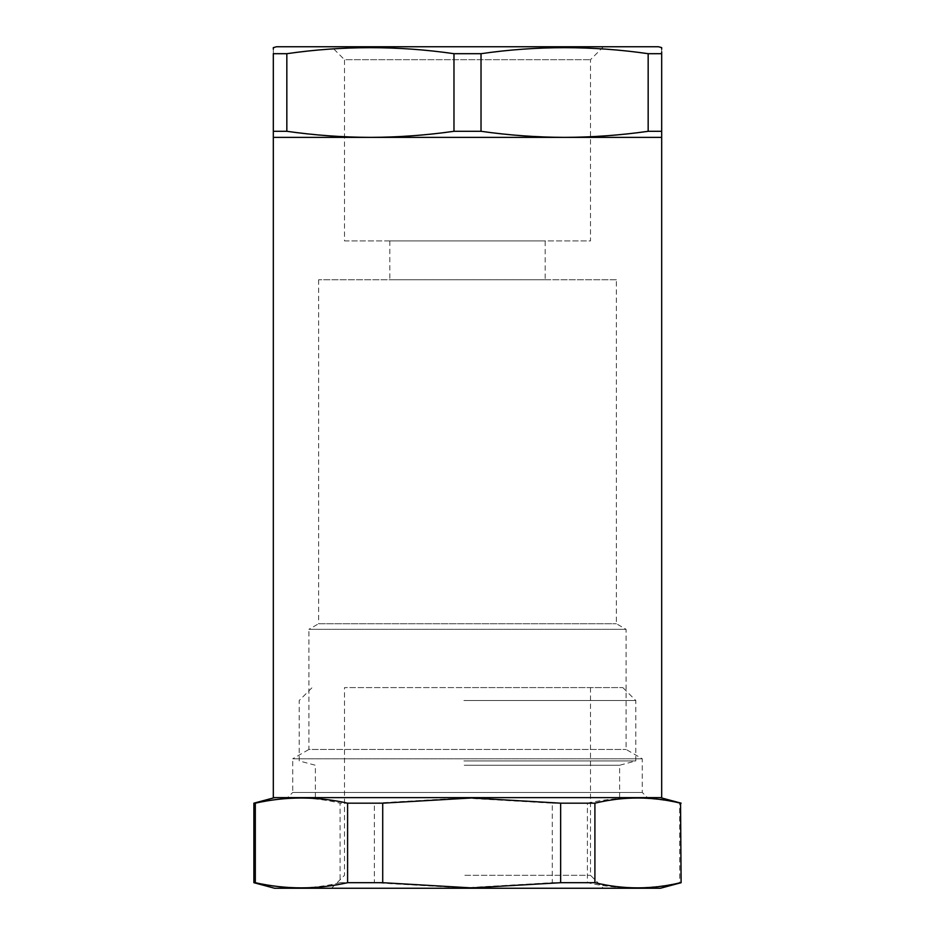 <?xml version="1.0" encoding="UTF-8"?>
<svg xmlns="http://www.w3.org/2000/svg" width="935" height="935" viewBox="0 0 935 935"><rect width="100%" height="100%" fill="white"/><g stroke="black" fill="none" stroke-linecap="round" stroke-linejoin="round"><path stroke-width="0.7" stroke-dasharray="4.67 3.51" d="M276.55 46.75L658.45 46.75M661.688 51.881L661.688 49.146M648.165 53.692L661.688 53.692L661.688 131.297L648.165 131.297L648.165 53.692C592.451 45.663 536.737 45.663 481.022 53.692L453.978 53.692C398.263 45.663 342.549 45.663 286.835 53.692L286.835 131.297L273.312 131.297L273.312 53.692L286.835 53.692M603.437 46.75L590.488 59.7L590.488 240.938L344.512 240.938L344.512 59.7L590.488 59.7L344.512 59.7L331.563 46.75L603.437 46.75L331.563 46.75M344.512 240.938L590.488 240.938M545.175 240.938L389.825 240.938L545.175 240.938L545.175 279.775L389.825 279.775L545.175 279.775M389.825 240.938L389.825 279.775M616.375 279.775L318.625 279.775L616.375 279.775L616.375 623.727L626.088 629.325L626.088 749.449L642.275 758.788L642.275 792.448L647.452 797.625L287.548 797.625L647.452 797.625M318.625 279.775L318.625 623.727L616.375 623.727L318.625 623.727L308.912 629.325L626.088 629.325L308.912 629.325L308.912 749.449L626.088 749.449L308.912 749.449L292.725 758.788L642.275 758.788L292.725 758.788L292.725 792.448L642.275 792.448L292.725 792.448L287.548 797.625M273.312 49.146L273.312 53.692M273.312 131.297L273.312 137.375L370.4 137.375C342.549 137.281 314.686 135.259 286.835 131.297M648.165 131.297C620.314 135.259 592.451 137.281 564.6 137.375C536.737 137.281 508.885 135.259 481.022 131.297L453.978 131.297L453.978 53.692M453.978 131.297C426.115 135.259 398.263 137.281 370.4 137.375L661.688 137.375L661.688 131.297M481.022 131.297L481.022 53.692M273.312 797.625L661.688 797.625M470.434 888.25L331.563 888.25L470.434 888.25M464.847 875.3L590.488 875.3L464.847 875.3M464.227 765.262L619.613 765.262L464.227 765.262M463.877 760.926L635.8 760.926L463.877 760.926M464.227 797.625L619.613 797.625L464.227 797.625M470.153 687.587L344.512 687.587L470.153 687.587M464.157 687.587L622.85 687.587L464.157 687.587M463.877 700.525L635.8 700.525L463.877 700.525M660.402 888.25L274.598 888.25M253.888 882.698L254.449 803.177C283.001 796.293 311.542 796.293 340.095 803.177L340.095 882.698C311.542 889.582 283.001 889.582 254.449 882.698M340.095 882.698L374.351 882.698L374.351 803.177L463.316 797.976L552.281 803.177L552.281 882.698L463.316 887.899L374.351 882.698M463.339 797.625L660.402 797.625L463.339 797.625M374.351 803.177L340.095 803.177M587.402 803.177C618.164 796.293 648.925 796.293 679.687 803.177L679.687 882.698C648.925 889.582 618.164 889.582 587.402 882.698L587.402 803.177L552.281 803.177M681.112 803.177L679.687 803.177M552.281 882.698L587.402 882.698M679.687 882.698L681.112 882.698M590.488 687.587L590.488 875.3L603.437 888.25M315.387 797.625L315.387 765.262L299.2 760.926L299.2 700.525L312.15 687.587M619.613 797.625L619.613 765.262L635.8 760.926L635.8 700.525L622.85 687.587M331.563 888.25L344.512 875.3L344.512 687.587"/><path stroke-width="1.4" d="M661.688 49.146L661.688 47.615L658.45 46.75L276.55 46.75L273.312 47.615L273.312 49.146M286.835 131.297C314.686 135.259 342.549 137.281 370.4 137.375C398.263 137.281 426.115 135.259 453.978 131.297L481.022 131.297C508.885 135.259 536.737 137.281 564.6 137.375L661.688 137.375L661.688 797.625L273.312 797.625L273.312 137.375L564.6 137.375C592.451 137.281 620.314 135.259 648.165 131.297L661.688 131.297L661.688 53.692C661.688 45.663 661.688 45.663 661.688 53.692L648.165 53.692C592.451 45.663 536.737 45.663 481.022 53.692L453.978 53.692C398.263 45.663 342.549 45.663 286.835 53.692L273.312 53.692C273.312 45.663 273.312 45.663 273.312 53.692L273.312 131.297L286.835 131.297L286.835 53.692M661.688 53.692L661.688 51.881M453.978 131.297L453.978 53.692M273.312 137.375L273.312 131.297M661.688 131.297L661.688 137.375M648.165 131.297L648.165 53.692M481.022 131.297L481.022 53.692M274.598 797.625L253.888 803.177L255.313 803.177L255.313 882.698L253.888 882.698L274.598 888.25L660.402 888.25L681.112 882.698L680.551 803.177C651.999 796.293 623.458 796.293 594.905 803.177L594.905 882.698C623.458 889.582 651.999 889.582 680.551 882.698M382.719 882.698L471.684 887.899L560.649 882.698L560.649 803.177L471.684 797.976L382.719 803.177L382.719 882.698L347.598 882.698L347.598 803.177C316.836 796.293 286.075 796.293 255.313 803.177M255.313 882.698C286.075 889.582 316.836 889.582 347.598 882.698M347.598 803.177L382.719 803.177M560.649 803.177L594.905 803.177M680.551 803.177L681.112 882.698M594.905 882.698L560.649 882.698M660.402 797.625L681.112 803.177M253.888 803.177L253.888 882.698"/></g></svg>
